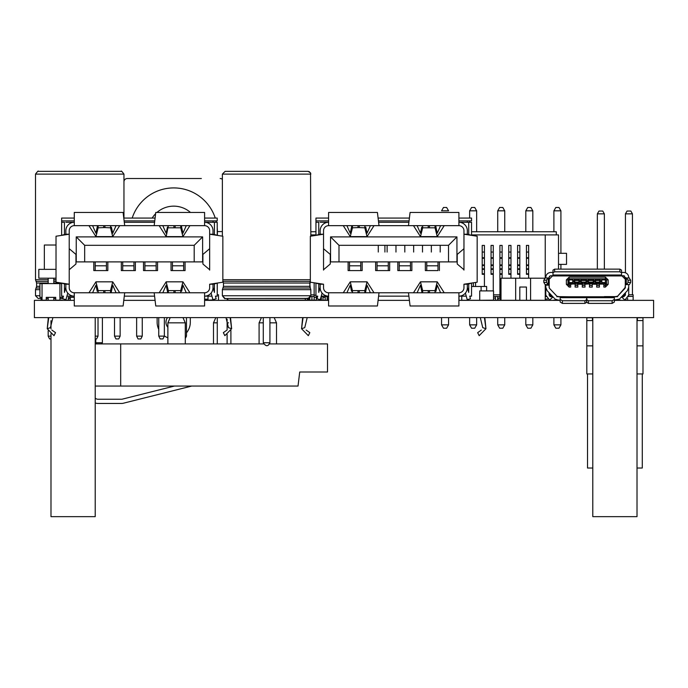<?xml version="1.0" encoding="UTF-8"?>
<svg xmlns="http://www.w3.org/2000/svg" width="688" height="688" viewBox="0 0 688 688"><rect width="100%" height="100%" fill="white"/><g stroke="black" fill="none" stroke-linecap="round" stroke-linejoin="round"><path stroke-width="1.03" d="M74.278 300.364L34.4 300.364L34.4 317.624L653.6 317.624L653.6 300.364L614.35 300.364M123.849 300.364L155.024 300.364M204.594 300.364L328.589 300.364M378.168 300.364L409.334 300.364M458.905 300.364L560.17 300.364M243.38 300.174L231.77 300.303M555.741 300.088L556.3 300.088M245.865 300.174L243.38 300.303M251.395 300.174L248.635 300.174M248.91 300.303L254.164 300.174M273.514 300.174L291.48 300.303M279.036 300.174L276.275 300.174M255.54 300.303L236.19 300.303M493.545 300.303L493.545 290.904L479.725 290.904L479.725 300.303L496.039 300.14M493.545 298.093L495.48 298.093M499.909 298.093L498.25 298.093L498.25 300.303L501.01 300.303L470.85 300.303M625.177 300.26L626.028 300.303L626.071 299.512M545.79 299.031L545.79 300.303L549.325 300.303L545.24 300.303L545.24 284.608L545.24 300.303L501.01 300.303L501.01 278.193L530.586 278.193L530.586 300.303M208 296.15L208 300.303L213.065 300.303L208 300.303M217.279 300.364L218.5 300.303L218.5 294.774L217.227 294.774M204.594 299.203L208 299.203M227.109 299.203L227.9 299.203M227.35 300.303L232.596 300.174M555.19 300.088A3.32 3.32 -63.4 0 1 555.164 300.088L553.264 300.303M627.611 298.239L627.611 300.303L633.141 300.303L633.141 296.433L628.54 296.433M493.27 300.303L482.211 300.303M306.409 300.303L304.75 300.303L306.409 300.303M280.695 300.174L295.9 300.174M315.809 300.14L307.235 300.14M327.135 296.485L327.135 300.303L320.118 300.303L324.65 300.14M321.33 296.485L321.33 300.303M167.881 327.333A7.74 7.74 -63.4 0 1 167.511 317.624M152.177 218.07A25.43 25.43 -63.4 0 1 155.608 213.727M156.959 212.454A25.43 25.43 -63.4 0 1 190.481 212.454M157.131 317.624L157.131 322.251A16.589 16.589 -63.4 0 0 158.747 329.389M190.309 317.624L190.309 322.251A16.589 16.589 -63.4 0 1 186.482 332.846M167.881 337.774A16.589 16.589 -63.4 0 1 164.363 335.95M201.36 178.51L127.28 178.51A3.32 3.32 -63.4 0 0 123.96 181.761A3.32 3.32 -63.4 0 1 127.28 178.51L146.08 178.51M222.37 179.353A3.32 3.32 -63.4 0 0 220.16 178.51A3.32 3.32 -63.4 0 1 220.435 178.519M217.399 235.322L217.399 231.581L222.37 231.581L217.399 231.581A43.679 43.679 -63.4 0 0 217.227 227.788M193.251 192.52A43.679 43.679 -63.4 0 0 132.191 218.07A43.679 43.679 -63.4 0 1 215.249 218.07M216.066 220.882A43.679 43.679 -63.4 0 1 216.393 222.284M437.981 270.59L425.347 270.59L437.989 270.59L437.981 261.887M475.58 286.483L475.58 282.45M473.37 286.483L473.37 282.785L473.37 286.483M484.429 286.483L484.429 273.764L482.211 273.764L482.211 252.04L484.429 252.04L484.429 245.401L482.211 245.401L482.211 252.04M482.211 245.401L482.211 273.764M484.429 273.764L484.429 269.343L482.211 269.343L484.429 269.343L484.429 264.923L482.211 264.923M484.429 264.923L484.429 258.284L482.211 258.284M484.429 258.284L484.429 252.04M493.27 290.904L493.27 273.764L491.06 273.764L491.06 252.04L493.27 252.04L493.27 245.401L491.06 245.401L491.06 252.04M491.06 245.401L491.06 273.764M493.27 273.764L493.27 269.343L491.06 269.343L493.27 269.343L493.27 264.923L491.06 264.923M493.27 264.923L493.27 258.284L491.06 258.284M493.27 258.284L493.27 252.04M501.01 300.14L499.909 300.14L499.909 297.371L501.01 297.371L499.909 297.371L499.909 252.04L502.12 252.04L502.12 245.401L499.909 245.401L499.909 252.04M501.01 295.161L499.909 295.161M502.12 278.193L502.12 273.764L499.909 273.764M502.12 273.764L502.12 269.343L499.909 269.343L502.12 269.343L502.12 264.923L499.909 264.923M502.12 264.923L502.12 258.284L499.909 258.284M502.12 258.284L502.12 252.04M510.96 278.193L510.96 273.764L508.75 273.764L508.75 252.04L510.96 252.04L510.96 245.401L508.75 245.401L508.75 252.04M508.75 245.401L508.75 273.764M510.96 273.764L510.96 269.343L508.75 269.343L510.96 269.343L510.96 264.923L508.75 264.923M510.96 264.923L510.96 258.284L508.75 258.284M510.96 258.284L510.96 252.04M519.81 278.193L519.81 273.764L517.6 273.764L517.6 252.04L519.81 252.04L519.81 245.401L517.6 245.401L517.6 252.04M517.6 245.401L517.6 273.764M519.81 273.764L519.81 269.343L517.6 269.343L519.81 269.343L519.81 264.923L517.6 264.923M519.81 264.923L519.81 258.284L517.6 258.284M519.81 258.284L519.81 252.04M528.651 278.193L528.651 273.764L526.44 273.764L526.44 252.04L528.651 252.04L528.651 245.401L526.44 245.401L526.44 252.04M526.44 245.401L526.44 273.764M528.651 273.764L528.651 269.343L526.44 269.343L528.651 269.343L528.651 264.923L526.44 264.923M528.651 264.923L528.651 258.284L526.44 258.284M528.651 258.284L528.651 252.04M307.51 298.515L307.51 300.14L305.3 300.14M316.36 296.15L316.36 300.14L314.149 300.14L314.149 297.371L316.36 297.371L314.149 297.371L314.149 282.794L314.149 294.834L310.83 294.834M315.955 295.161L314.149 295.161M325.2 296.15L325.2 300.14L322.99 300.14L322.99 297.371L325.2 297.371L322.99 297.371L322.99 296.15M387.12 252.04L387.12 245.401M384.91 252.04L384.91 245.401M395.97 252.04L395.97 245.401M404.811 252.04L404.811 245.401M413.66 252.04L413.66 245.401M422.509 252.04L422.509 245.401M431.35 252.04L431.35 245.401M440.2 252.04L440.2 245.401M493.545 294.834L499.909 294.834L499.909 245.401M378.28 252.04L378.28 245.401M558.51 269.103L558.51 234.9L545.24 234.9L545.24 277.969L545.24 234.9L471.547 234.9M315.955 234.9L310.83 234.9M550.77 234.9L555.19 234.9M328.589 300.14L327.411 300.14L327.411 297.371M320.78 297.835L320.78 300.14L320.161 300.14M311.931 296.485L311.931 300.14L309.72 300.14L309.72 296.485M497.691 296.485L497.691 300.14L495.48 300.14L495.48 297.371M545.24 299.031L547.708 299.031M551.2 296.485L549.85 296.485M545.988 296.485L545.24 296.485M310.727 296.485L314.149 296.485M316.36 296.485L317.658 296.485M321.15 296.485L322.99 296.485M325.2 296.485L328.589 296.485M493.545 296.485L499.909 296.485M558.51 253.313L566.525 253.313L566.525 264.373L558.51 264.373M471.547 231.753L556.3 231.753L556.3 234.9M315.955 231.753L310.83 231.753M172.439 270.59L185.072 270.59L171.028 270.59L172.439 270.59L172.439 265.809L183.67 265.809L183.67 261.887M172.439 261.887L172.439 265.809M144.91 270.59L157.552 270.59L143.508 270.59L144.91 270.59L144.91 265.809L156.142 265.809L156.142 261.887M144.91 261.887L144.91 265.809M122.722 270.59L135.364 270.59L121.32 270.59L122.722 270.59L122.722 265.809L133.954 265.809L133.954 261.887M122.722 261.887L122.722 265.809M95.202 270.59L107.835 270.59L93.8 270.59L95.202 270.59L95.202 265.809L106.434 265.809L106.434 261.887M95.202 261.887L95.202 265.809M183.67 270.59L183.67 265.809M156.142 270.59L156.142 265.809M133.954 270.59L133.954 265.809M106.434 270.59L106.434 265.809M92.588 292.778L95.95 285.202L97.206 291.265M111.146 292.778L112.712 285.202L116.074 292.778M186.285 292.778L182.922 285.202L181.666 291.265M167.726 292.778L166.161 285.202L162.798 292.778M230.119 317.624L231.632 328.726L230.626 318.587M225.982 317.624L228.442 327.651C222.783 334.127 222.783 334.127 228.442 327.651L231.632 328.726L224.856 335.675L223.351 332.657L227.006 330.059M52.89 317.624L50.43 327.651C56.081 334.127 56.081 334.127 50.43 327.651L47.231 328.726L54.008 335.675L55.513 332.657L51.858 330.059M48.753 317.624L47.231 328.726L48.237 318.587M84.667 245.315L194.197 245.315L194.197 261.887L84.667 261.887L84.667 245.315L76.239 236.887L76.239 261.887L84.667 261.887M185.072 261.887L185.072 270.59M171.028 270.59L171.028 261.887M157.552 261.887L157.552 270.59M143.508 270.59L143.508 261.887M135.364 261.887L135.364 270.59M121.32 270.59L121.32 261.887M107.835 261.887L107.835 270.59M93.8 270.59L93.8 261.887M124.803 292.778L119.695 292.778L112.712 281.831L110.519 290.62L98.143 290.62L95.95 281.831L88.958 292.77L83.859 292.778M154.069 292.778L159.177 292.778L166.161 281.831L168.354 290.62L180.729 290.62L182.922 281.831L189.905 292.778L195.014 292.778M155.196 301.241L154.181 292.778L155.763 305.979L204.594 305.979L204.594 292.778L124.691 292.778L123.677 301.241L124.691 292.778L74.278 292.778L74.278 305.979L123.109 305.979L123.677 301.241M60.759 235.502L65.85 234.212L69.221 234.212L56.02 236.225L56.02 282.209L69.221 284.221L65.85 284.221L60.759 282.931M218.105 282.931L213.013 284.221L209.651 284.221L222.843 282.209L222.843 236.225L209.651 234.212L213.013 234.212L218.105 235.502M124.691 296.15L154.181 296.15M211.104 293.071L212.902 299.676L216.152 298.79L215.439 296.15L217.227 296.15L217.227 283.155M61.636 283.155L61.636 296.15L63.434 296.15L62.711 298.79L65.962 299.676L67.768 293.071M204.594 222.284A8.428 8.428 0 0 1 213.013 230.712A8.428 8.428 0 0 0 204.594 222.284L217.227 222.284L213.013 222.284L213.013 220.882M61.636 218.07L74.278 218.07L61.636 218.07L61.636 220.882L74.278 220.882M213.013 218.07L204.594 218.07L217.227 218.07L217.227 220.882L204.594 220.882M155.024 218.07L123.849 218.07L155.024 218.07M64.448 234.565L64.448 222.284L61.636 222.284L61.636 220.882M194.197 245.315L202.625 236.887L76.239 236.887L202.625 236.887L202.625 261.887L194.197 261.887M119.695 292.77L159.152 292.778M88.941 292.778L74.278 292.778A5.057 5.057 0 0 1 69.221 287.722A5.057 5.057 180 0 0 74.278 292.778M69.221 248.712L75.964 254.422L75.964 264.011L69.221 269.722L69.221 248.712M66.925 296.15L74.261 296.15A8.428 8.428 0 0 1 65.85 287.722L65.85 284.221L69.221 284.221L69.221 230.712A5.057 5.057 180 0 1 69.23 230.506M209.651 248.712L202.908 254.422L202.908 264.011L209.651 269.722L209.651 248.712M155.196 217.193L154.181 225.655L204.594 225.655L204.594 212.454L155.763 212.454L154.181 225.655L204.594 225.655A5.057 5.057 180 0 1 209.651 230.712L209.651 270.1M204.594 292.778A5.057 5.057 180 0 0 209.651 287.722A5.057 5.057 0 0 1 204.594 292.778L189.922 292.778M217.227 235.279L217.227 222.284M64.448 222.284L61.636 222.284L61.636 235.279M69.221 284.221L69.221 287.722M69.221 270.1L69.221 276.37M69.221 246.278L69.221 248.334M69.221 230.712A5.057 5.057 180 0 1 74.278 225.655L124.691 225.655L74.278 225.655L74.278 212.454L123.109 212.454L124.691 225.655L123.677 217.193M209.651 287.722L209.651 284.221L213.013 284.221L213.013 287.722A8.428 8.428 0 0 1 204.594 296.15L211.947 296.15M209.651 248.334L209.651 234.212M209.651 242.064L209.651 246.278M214.424 222.284L214.424 234.565M214.424 283.869L214.424 292.426L213.013 287.274M124.408 220.882L154.456 220.882M64.448 283.869L64.448 292.426L65.85 287.274M103.716 225.655L103.716 227.59L98.143 227.814L95.95 236.612L88.941 225.655M119.712 225.655L112.712 236.603L110.519 227.814L104.946 227.59L104.946 225.655M103.716 227.59L104.946 227.59M168.354 225.655L166.161 236.603L159.152 225.655M168.354 227.814L180.729 227.814L182.922 236.612L189.922 225.655M97.507 225.655L95.95 233.241L92.588 225.655M116.074 225.655L112.712 233.241L111.447 227.16M181.357 225.655L182.922 233.241L186.285 225.655M162.798 225.655L166.161 233.241L167.425 227.16M213.013 230.712L213.013 234.212M213.013 283.714L213.013 284.221L213.013 283.714M65.85 234.212L65.85 230.712A8.428 8.428 0 0 1 74.278 222.284A8.428 8.428 180 0 0 65.85 230.712M154.181 225.655L124.691 225.655M154.069 222.284L154.585 222.284M154.181 222.284L124.691 222.284L154.181 222.284M426.749 270.59L426.749 265.809L437.981 265.809M426.749 261.887L426.749 265.809M399.229 270.59L411.863 270.59L397.819 270.59L399.229 270.59L399.229 265.809L410.461 265.809L410.461 261.887M399.229 261.887L399.229 265.809M377.041 270.59L389.675 270.59L375.631 270.59L377.041 270.59L377.041 265.809L388.273 265.809L388.273 261.887M377.041 261.887L377.041 265.809M349.513 270.59L362.155 270.59L348.111 270.59L349.513 270.59L349.513 265.809L360.753 265.809L360.753 261.887M349.513 261.887L349.513 265.809M410.461 270.59L410.461 265.809M388.273 270.59L388.273 265.809M360.753 270.59L360.753 265.809M346.898 292.778L350.261 285.202L351.525 291.265M365.457 292.778L367.022 285.202L370.385 292.778M440.604 292.778L437.241 285.202L435.977 291.265M422.036 292.778L420.471 285.202L417.109 292.778M484.429 317.624L485.952 328.726L484.945 318.587M480.293 317.624L482.752 327.651C477.102 334.127 477.102 334.127 482.752 327.651L485.952 328.726L479.175 335.675L477.67 332.657L481.325 330.059M307.201 317.624L304.741 327.651C310.4 334.127 310.4 334.127 304.741 327.651L301.55 328.726L308.327 335.675L309.832 332.657L306.177 330.059M303.064 317.624L301.55 328.726L302.557 318.587M338.986 245.315L448.516 245.315L448.516 261.887L338.986 261.887L338.986 245.315L330.558 236.887L330.558 261.887L338.986 261.887M439.391 261.887L439.391 270.59M425.347 270.59L425.347 261.887M411.863 261.887L411.863 270.59M397.819 270.59L397.819 261.887M389.675 261.887L389.675 270.59M375.631 270.59L375.631 261.887M362.155 261.887L362.155 270.59M348.111 270.59L348.111 261.887M379.148 292.778L374.014 292.778L367.022 281.831L364.829 290.62L352.454 290.62L350.261 281.831L343.278 292.77L338.135 292.778M374.031 292.778L413.471 292.778L420.471 281.831L422.664 290.62L435.04 290.62L437.233 281.831L444.224 292.778L458.905 292.778L408.491 292.778L409.506 301.241L408.491 292.778L379.002 292.778L377.987 301.241L379.002 292.778L328.589 292.778L328.589 305.979L377.42 305.979L377.987 301.241M409.506 301.241L410.074 305.979L458.905 305.979L458.905 292.778A5.057 5.057 180 0 0 463.961 287.722A5.057 5.057 0 0 1 458.905 292.778M315.078 235.502L320.169 234.212L323.532 234.212L310.34 236.225L310.34 282.209L323.532 284.221L320.169 284.221L315.078 282.931M472.424 282.931L467.333 284.221L463.961 284.221L477.162 282.209L477.162 236.225L463.961 234.212L467.333 234.212L472.424 235.502M379.002 296.15L408.491 296.15M465.415 293.071L467.221 299.676L470.472 298.79L469.749 296.15L471.547 296.15L471.547 283.155M315.955 283.155L315.955 296.15L317.744 296.15L317.03 298.79L320.281 299.676L322.079 293.071M458.905 222.284A8.428 8.428 0 0 1 467.333 230.712A8.428 8.428 0 0 0 458.905 222.284L471.547 222.284L467.333 222.284L467.333 220.882M315.955 218.07L328.589 218.07L315.955 218.07L315.955 220.882L328.589 220.882M467.333 218.07L458.905 218.07L471.547 218.07L471.547 220.882L458.905 220.882M409.334 218.07L378.168 218.07L409.334 218.07M318.759 234.565L318.759 222.284L315.955 222.284L315.955 220.882M448.516 245.315L456.944 236.887L330.558 236.887L456.944 236.887L456.944 261.887L448.516 261.887M343.26 292.778L328.589 292.778A5.057 5.057 0 0 1 323.532 287.722A5.057 5.057 180 0 0 328.589 292.778M413.488 292.778L408.354 292.778M449.324 292.778L444.224 292.778M323.532 248.712L330.274 254.422L330.274 264.011L323.532 269.722L323.532 230.712A5.057 5.057 180 0 1 323.541 230.506M323.532 270.1L323.532 234.212M463.961 248.712L457.219 254.422L457.219 264.011L463.961 269.722L463.961 234.212L463.961 270.1M471.547 235.279L471.547 222.284M318.759 222.284L315.955 222.284L315.955 235.279M328.589 296.15A8.428 8.428 0 0 1 320.169 287.722L320.169 284.221L323.532 284.221L323.532 287.722M323.532 246.278L323.532 242.064M323.532 230.712A5.057 5.057 180 0 1 328.589 225.655L379.002 225.655L328.589 225.655L328.589 212.454L377.42 212.454L379.002 225.655L377.987 217.193M463.961 287.722L463.961 284.221L467.333 284.221L467.333 287.722A8.428 8.428 0 0 1 458.905 296.15M409.506 217.193L408.491 225.655L458.905 225.655L458.905 212.454L410.074 212.454L408.491 225.655L458.905 225.655A5.057 5.057 180 0 1 463.961 230.712L463.961 234.212M463.961 242.064L463.961 246.278M468.734 222.284L468.734 234.565M468.734 283.869L468.734 292.426L467.333 287.274M378.727 220.882L408.775 220.882M318.759 283.869L318.759 292.426L320.169 287.274M466.258 296.15L458.922 296.15M328.572 296.15L321.244 296.15M358.027 225.655L358.027 227.59L352.454 227.814L350.261 236.612L343.26 225.655M374.031 225.655L367.022 236.603L364.829 227.814L359.256 227.59L359.256 225.655M358.027 227.59L359.256 227.59M413.488 225.664L420.471 236.603L422.664 227.814L435.04 227.814L437.233 236.612L444.224 225.664M351.826 225.655L350.261 233.241L346.898 225.655M370.385 225.655L367.022 233.241L365.767 227.16M435.676 225.655L437.233 233.241L440.604 225.655M417.109 225.655L420.471 233.241L421.735 227.16M467.333 230.712L467.333 234.212M467.333 283.714L467.333 284.221L467.333 283.714M320.169 234.212L320.169 230.712A8.428 8.428 0 0 1 328.589 222.284A8.428 8.428 180 0 0 320.169 230.712L320.169 234.212M408.491 225.655L379.002 225.655M408.354 222.284L408.896 222.284M408.491 222.284L379.002 222.284L408.491 222.284M519.81 287.034L519.81 300.303L526.44 300.303L526.44 287.034L519.81 287.034M530.586 278.193L544.569 278.193M515.665 278.193L515.665 300.303M228.45 300.303L227.109 300.303M212.97 299.934L204.594 300.303M65.799 300.303L68.68 300.303M70.296 298.515L68.361 298.515M62.789 298.515L59.933 298.515M55.728 298.515L53.793 298.515M48.177 298.515L46.251 298.515M42.037 298.515L38.253 298.515L35.509 295.745L39.93 295.745M55.358 171.355L38.27 171.355M70.296 300.174L65.833 300.174L68.361 300.174L68.361 297.362L74.278 297.362M62.367 300.174L53.793 300.174M48.177 300.174L41.039 300.174L41.039 298.515M101.566 343.914L102.4 342.744L95.77 342.744L95.77 338.926M628.72 294.774L633.141 294.774L633.141 300.303M464.52 300.303L467.384 300.303L461.76 300.303L461.76 296.15L461.76 300.303L458.991 300.303L458.991 296.15M470.05 296.15L470.05 297.259L470.05 296.15M471.547 286.483L481.11 286.483L481.11 290.904L481.11 286.483L486.64 286.483L486.64 290.904M560.17 300.088L560.17 302.058L562.38 303.391L584.938 303.391L586.597 302.393L586.597 300.088L586.812 302.393L588.472 303.391L612.139 303.391L614.35 302.058L614.35 300.312L618.495 300.088M304.75 300.303L301.98 300.174M327.135 300.303L328.589 300.303M315.809 300.303L308.62 300.303L308.62 298.454M227.9 300.174L227.9 298.515L308.069 298.515L225.139 298.515L308.069 298.515L310.83 295.745L310.83 289.665L310.279 288.005L222.929 288.005L222.37 289.665L222.37 295.745L310.83 295.745L309.746 297.947L305.3 298.515L305.3 300.174L227.9 300.174L227.9 298.515L308.069 298.515L225.139 298.515L308.069 298.515L305.3 298.515L305.3 300.174L305.3 298.515M309.72 286.346L310.279 288.005L309.72 283.035L223.48 283.035L223.48 286.346L309.72 286.346L310.279 281.375L309.72 283.035M222.843 281.263L310.279 281.375M310.83 236.156L310.537 172.886L310.83 174.116L222.37 174.116L222.37 236.156L222.37 174.116L225.114 171.355L308.104 171.355L310.537 172.886L308.069 171.355L309.514 171.768M222.37 174.116L225.114 171.355L308.104 171.355L310.494 172.808M263.28 342.744L263.28 317.624L263.28 342.744C265.886 346.683 268.105 346.683 269.92 342.744C268.105 346.683 265.886 346.683 263.28 342.744C265.886 346.683 268.105 346.683 269.92 342.744C268.105 346.683 265.886 346.683 263.28 342.744L269.92 342.744L269.92 317.624M164.363 336.122L162.961 338.926L160.149 338.926L158.747 336.122L164.363 336.122L164.363 317.624M142.253 336.122L140.851 338.926L138.039 338.926L136.637 336.122L142.253 336.122L142.253 317.624M120.142 336.122L118.732 338.926L115.928 338.926L114.518 336.122L120.142 336.122L120.142 317.624M98.023 317.624L98.023 336.122L96.621 338.926L95.211 338.926M186.482 317.624L186.482 336.122L185.296 338.496M98.023 336.122L95.211 336.122M59.933 283.602L39.93 283.602L39.93 297.362L42.037 297.362L42.037 283.602L42.037 300.174L46.251 300.174L46.251 297.362L55.728 297.362L55.728 300.174L59.933 300.174L59.933 283.602L61.636 283.602M50.989 336.122L48.177 336.122L49.579 338.926L50.989 338.926L50.989 516.654L50.989 333.809M53.793 297.362L53.793 300.364M186.482 336.122L185.296 336.122M158.747 317.624L158.747 336.122M136.637 317.624L136.637 336.122M114.518 317.624L114.518 336.122M70.296 297.362L70.296 300.364M48.177 297.362L48.177 300.364M48.177 317.624L48.177 318.716M48.177 330.73L48.177 336.122M53.793 278.193L53.793 283.602L48.177 283.602L48.177 278.193M63.107 297.362L59.933 297.362M56.02 269.343L38.82 269.343L38.82 278.193L56.02 278.193M56.02 245.023L44.35 245.023L44.35 269.343M604.399 296.769L605.302 296.605M604.399 296.605L617.076 296.605M621.78 296.605L622.528 296.605L625.297 293.836L625.297 292.873M625.297 287.859L625.297 279.242L621.978 275.922L552.541 275.922L549.222 279.242L549.222 287.859M549.222 292.873L549.222 293.836L551.982 296.605L552.739 296.605M557.443 296.605L568.46 296.769M549.222 279.242L552.541 275.922M625.297 279.242L621.978 275.922M625.297 293.836L625.16 294.696M608.158 284.325L605.388 287.094L605.397 285.434L606.498 284.333L606.498 279.904L605.388 278.803L605.388 279.904L601.802 279.904L601.802 278.95L600.142 278.95L600.031 279.904L595.387 279.904L595.275 278.95L593.615 278.95L593.503 279.904L588.197 279.904L588.085 278.95L586.425 278.95L586.322 279.904L581.007 279.904L580.904 278.95L579.244 278.95L579.133 279.904L574.489 279.904L574.927 282.114L574.377 283.224L570.146 282.768L570.67 284.247L575.099 283.774L575.099 284.247L575.099 283.774L570.67 283.774L570.67 285.434L569.122 285.434L570.67 285.434L570.67 287.094L569.122 287.094L569.122 285.434L568.013 284.333L566.362 284.325L566.362 279.904L568.013 279.904L569.122 278.803L569.122 277.144L605.388 277.144L605.397 278.795L606.498 279.904L608.158 279.904L608.158 284.325L606.498 284.35M569.122 287.094L566.362 284.325M568.021 284.35L568.013 279.904L568.021 284.333L568.013 279.904L569.122 279.904L569.122 278.803L568.021 279.904L568.021 284.333L569.122 285.434L569.122 282.931L568.021 282.931L569.122 283.998L570.197 283.998L569.913 282.931L569.122 282.931L569.122 279.904L572.717 279.904L572.717 282.536L569.913 282.536L570.498 283.68M566.362 279.904L569.122 277.144M605.388 277.144L608.158 279.904M603.797 283.791L603.84 285.434L605.388 285.434L605.388 283.998L606.498 282.931L605.388 282.931L605.388 279.904L606.498 279.904L606.498 284.333L606.498 279.904L606.498 284.333L605.397 285.434L603.84 285.434L603.84 287.094L605.388 287.094M570.713 283.783L575.099 284.11M601.802 279.904L601.802 282.768L604.606 282.536L604.021 283.68L605.388 282.931L605.388 283.998L597.124 283.998L597.416 282.931L596.659 284.247L592.23 284.247L592.23 283.774L596.659 283.774L592.058 283.68L585.049 284.247L585.049 283.774L589.47 283.774L584.869 283.68L585.049 287.094L582.28 287.094L582.28 285.434L585.049 285.434M603.84 284.11L599.42 284.11L603.84 284.11M584.869 283.68L584.293 282.931L584.576 283.998L582.753 283.998L582.745 282.931L582.28 284.247L577.86 284.247L577.86 283.774L582.28 283.774L582.28 285.434M596.831 283.68L596.659 287.094L599.42 287.094L599.42 284.247L598.663 282.931L597.416 282.536L596.659 283.774L592.23 283.774L591.474 282.536L592.23 284.247L592.23 287.094L589.47 287.094L589.47 285.434L592.23 285.434M603.797 283.774L599.42 283.774L598.663 282.536L599.248 283.68M592.058 283.68L591.775 282.931L590.227 282.931L589.47 285.434M589.47 284.11L585.049 283.774L584.293 282.536L583.037 282.536L582.28 283.774L577.688 283.68L577.86 287.094L575.099 287.094L575.099 285.434L577.86 285.434M582.28 284.11L577.86 283.774L577.103 282.536L577.387 283.998L575.564 283.998L575.856 282.931L575.099 283.774L570.713 283.774M575.271 283.68L575.099 285.434M596.659 285.434L599.42 285.434M577.688 283.68L577.395 282.931L575.856 282.536L574.377 283L574.377 278.95L572.717 278.95L572.717 279.904M575.615 282.768L575.099 283.774M601.802 280.463L600.142 280.463L600.142 283.224L601.802 283.224L601.802 282.768M600.142 283.224L599.583 282.114L599.583 280.463L600.031 280.463L595.387 280.463L599.583 280.463M600.031 280.463L600.142 283L600.142 279.113L600.142 283L598.895 282.768M604.365 282.768L604.021 283.68M574.377 279.113L574.377 283M579.244 279.027L579.244 283.224L579.244 279.113L579.244 283L579.244 279.113L579.133 280.463L574.489 280.463M586.425 279.027L586.425 283.224L586.425 279.113L586.425 283L586.425 279.113L586.322 280.463L581.007 280.463L580.904 279.113L580.904 283.224L580.904 280.463L579.244 280.463M593.615 279.027L593.615 283.224L593.615 279.113L593.615 283L593.615 279.113L593.503 280.463L588.197 280.463L588.085 279.113L588.085 283.224L588.085 280.463L586.425 280.463M595.387 280.463L595.275 283.224L595.275 280.463L593.615 280.463M574.377 279.027L574.377 280.463L572.717 280.463M574.377 283.224L574.377 280.463M574.927 280.463L579.133 280.463M577.335 282.768L579.244 283L578.685 280.463M580.904 279.027L580.904 280.463M581.007 280.463L581.455 280.463L580.904 283L580.904 279.113M582.805 282.768L580.904 283M581.455 280.463L586.322 280.463M584.525 282.768L586.425 283L585.875 280.463M588.085 279.027L588.085 280.463M588.197 280.463L588.644 280.463L588.085 283L588.085 279.113M588.197 282.536L590.227 282.536L588.085 283M588.644 280.463L593.503 280.463M591.714 282.768L593.615 283L593.065 280.463M595.275 279.027L595.275 280.463M595.825 280.463L595.275 283L595.275 279.113M597.184 282.768L595.275 283M600.142 280.463L600.142 279.027M589.994 282.768L589.47 283.774M590.227 282.536L589.642 283.68M586.425 283.224L588.085 283.224M593.615 283.224L595.275 283.224M579.244 283.224L580.904 283.224M572.717 281.839L574.377 281.839M601.802 281.839L600.142 281.839M601.802 281.564L600.142 281.564M572.717 281.564L574.377 281.564M574.927 282.114L578.685 282.114M579.244 281.839L580.904 281.839M579.244 281.564L580.904 281.564M581.455 282.114L585.875 282.114M586.425 281.839L588.085 281.839M586.425 281.564L588.085 281.564M588.644 282.114L593.065 282.114M593.615 281.839L595.275 281.839M595.275 281.564L593.615 281.564M595.825 282.114L599.583 282.114M554.089 300.088L559.06 300.088L553.169 300.364M616.353 300.088L614.35 300.088L619.372 299.065M620.43 300.088L615.45 300.088L621.35 300.364M609.645 269.128L617.385 269.128M624.592 275.991L621.539 275.759L621.539 272.775L619.879 271.794L554.64 271.794L552.98 272.775L552.98 275.759L621.539 275.759L621.539 272.396M557.125 269.128L564.865 269.128M553.161 275.759L550.77 275.759L552.98 275.759L552.98 272.396M578.135 296.769L586.812 296.769L586.812 299.744L588.472 300.742L612.139 300.742L614.35 299.409L614.35 296.769L617.557 296.244L616.353 296.769L617.557 296.244L616.353 296.769L593.718 296.769M625.211 300.364L621.513 296.889L625.211 300.364M614.35 296.769L586.597 296.769L586.597 299.744L584.938 300.742L584.938 303.391M562.38 303.391L562.38 300.742L560.17 299.409L560.17 302.058L560.17 296.769L558.166 296.769L586.597 296.769L586.597 300.088L586.597 296.769L560.17 296.769M549.308 300.364L553.006 296.889L549.308 300.364M584.929 296.769L579.606 296.769M577.972 296.769L579.735 296.769M586.812 299.744L586.812 302.393L586.812 299.744M562.38 300.742L584.938 300.742M593.606 296.769L588.601 296.769M586.597 302.393L586.597 299.744L586.597 302.393M556.962 296.244L558.166 296.769L556.962 296.244L558.166 296.769L556.962 296.244L549.566 288.401L556.962 296.244M548.224 284.608L545.644 284.608L545.79 285.159L549.11 285.159L549.11 277.969L545.154 277.969L543.821 280.179L543.821 282.398L545.154 284.608L548.517 284.608L549.11 285.159L549.11 277.419L549.11 277.969L547.803 277.969L546.47 280.179L546.47 282.398L548.224 284.608L548.224 277.969M625.409 287.266L617.557 296.244L624.953 288.401L617.557 296.244L624.953 288.401L625.409 284.608L626.716 284.608L628.049 282.398L628.049 280.179L626.716 277.969L625.409 277.969L623.749 275.759L621.35 275.759M626.295 277.969L626.295 284.608L629.365 284.608L630.698 282.398L630.698 280.179L628.72 277.419C628.428 274.4 626.768 272.74 623.749 272.439C626.768 272.74 628.428 274.4 628.72 277.419M614.35 302.058L614.35 299.409L614.35 302.058M628.72 277.969L625.409 277.969L625.409 284.608L625.856 284.608M555.147 299.065L558.166 300.088M625.409 277.419L625.409 285.159M619.974 298.523L627.37 290.68L628.72 287.266L628.72 284.608M628.72 287.266L628.497 288.745M616.56 296.339L617.669 296.769M625.409 295.109L623.749 296.769L621.625 296.769L623.749 296.769L625.409 295.109L625.409 292.761M549.566 288.401L549.11 287.266L549.566 288.401M549.11 295.109L550.77 296.769L552.894 296.769L550.77 296.769L549.11 295.109L549.11 292.761M556.85 296.769L557.959 296.339M549.11 277.969L549.11 287.266M545.79 285.159L545.79 287.266L547.149 290.68L554.545 298.523M546.023 288.745L545.79 287.266M621.539 272.439L623.749 272.439L621.539 272.439L621.539 270.117L619.879 269.128L554.64 269.128L552.98 270.117L552.98 272.439L550.77 272.439C547.751 272.74 546.091 274.4 545.79 277.419L545.79 277.969M625.057 299.908L628.72 295.109L628.72 286.819M545.79 286.819L545.79 295.109L549.463 299.908M546.04 296.648L545.79 295.109M628.72 295.109L628.479 296.648M580.07 275.922L594.449 275.922M621.539 272.775L621.539 270.117L621.539 272.775M549.351 276.559L549.11 277.419L550.245 275.845M550.185 275.862L549.755 276.112M552.98 270.117L552.98 272.775L552.98 270.117M545.79 277.419C546.091 274.4 547.751 272.74 550.77 272.439L552.98 272.439M607.934 275.759L609.379 275.759M618.073 275.759L621.754 275.759M552.756 275.759L555.749 275.759M566.585 275.759L564.065 275.759M555.852 275.759L572.88 275.922M601.63 275.922L609.817 275.759M617.721 275.759L609.319 275.759M565.201 275.759L556.798 275.759M608.381 275.759L607.435 275.759M609.645 275.759L618.658 275.759M567.075 275.759L566.138 275.759M601.63 275.759L594.019 275.759M580.491 275.759L572.88 275.759M57.07 300.303L53.793 300.303M264.115 343.914L120.684 343.914L120.684 386.045L95.211 386.045M120.684 343.914L95.211 343.914M120.684 386.045L298.024 386.045L299.719 372.002L327.514 372.002L327.514 343.914L269.085 343.914M299.719 372.002L298.024 386.045M95.211 398.137A4.214 4.214 90 0 0 98.057 399.246L121.931 399.246L174.468 386.045M191.754 386.045L123.462 403.202A8.428 8.428 90 0 1 121.406 403.452L98.057 403.452A8.428 8.428 90 0 1 95.211 402.962M530.887 328.228L532.83 324.856L525.804 324.856L525.804 317.624L525.804 324.856L527.756 328.228L530.887 328.228L532.83 324.856L525.804 324.856L527.756 328.228L530.887 328.228M525.804 210.829L527.756 207.458L530.887 207.458L532.83 210.829L532.83 231.753L532.83 210.829L525.804 210.829L527.756 207.458L530.887 207.458L532.83 210.829L525.804 210.829L525.804 231.753L525.804 210.829M532.83 317.624L532.83 324.856L532.83 317.624M502.799 328.228L504.743 324.856L497.725 324.856L497.725 317.624L497.725 324.856L499.669 328.228L502.799 328.228L504.743 324.856L497.725 324.856L499.669 328.228L502.799 328.228M497.725 210.829L499.669 207.458L502.799 207.458L504.743 210.829L504.743 231.753L504.743 210.829L497.725 210.829L499.669 207.458L502.799 207.458L504.743 210.829L497.725 210.829L497.725 231.753L497.725 210.829M504.743 317.624L504.743 324.856L504.743 317.624M474.711 328.228L476.655 324.856L469.637 324.856L469.637 317.624L469.637 324.856L471.581 328.228L474.711 328.228L476.655 324.856L469.637 324.856L471.581 328.228L474.711 328.228M469.637 210.829L471.581 207.458L474.711 207.458L476.655 210.829L476.655 231.753L476.655 210.829L469.637 210.829L471.581 207.458L474.711 207.458L476.655 210.829L469.637 210.829L469.637 218.07L469.637 210.829M469.637 222.284L469.637 220.882L469.637 222.284M476.655 317.624L476.655 324.856L476.655 317.624M558.966 328.228L560.918 324.856L553.892 324.856L553.892 317.624L553.892 324.856L555.835 328.228L558.966 328.228L560.918 324.856L553.892 324.856L555.835 328.228L558.966 328.228M553.892 210.829L555.835 207.458L558.966 207.458L560.918 210.829L560.918 253.313L560.918 210.829L553.892 210.829L555.835 207.458L558.966 207.458L560.918 210.829L553.892 210.829L553.892 231.753L553.892 210.829M560.918 264.373L560.918 269.103L560.918 264.373M560.918 317.624L560.918 324.856L560.918 317.624M446.624 328.228L448.576 324.856L441.55 324.856L441.55 317.624L441.55 324.856L443.502 328.228L446.624 328.228L448.576 324.856L441.55 324.856L443.502 328.228L446.624 328.228M441.55 210.829L443.502 207.458L446.624 207.458L448.576 210.829L441.55 210.829L443.502 207.458L446.624 207.458L448.576 210.829L441.55 210.829M448.576 317.624L448.576 324.856L448.576 317.624M586.812 373.937L587.518 373.937L586.812 373.937L587.518 373.937L586.812 373.937L587.518 373.937L586.812 373.937L587.518 373.937L586.812 373.937L587.518 373.937L586.812 373.937L587.518 373.937L586.812 373.937L587.518 373.937L586.812 373.937L587.518 373.937L586.812 373.937L587.518 373.937L586.812 373.937L587.518 373.937L586.812 373.937L586.812 320.574L592.789 320.574M637.011 320.574L642.988 320.574L642.988 373.937L642.988 345.849L642.988 373.937L642.988 345.849L642.988 373.937L642.988 345.849L642.988 373.937L642.988 345.849L642.988 373.937L642.988 345.849L642.988 373.937L642.988 345.849L642.988 373.937L642.988 345.849L642.988 373.937L642.988 345.849L642.988 373.937L642.988 345.849L642.988 373.937L637.011 373.937M637.372 320.574L637.372 317.77L642.988 317.77L642.988 373.937L642.282 373.937L642.282 376.749L642.282 373.937L642.282 376.749L642.282 373.937L642.282 376.749L642.282 373.937L642.282 376.749L642.282 373.937L642.282 376.749L642.282 373.937L642.282 376.749L642.282 373.937L642.282 376.749L642.282 373.937L642.282 376.749L642.282 373.937L642.282 376.749L642.282 373.937L642.282 376.749L642.282 373.937L642.988 373.937L642.282 373.937L642.988 373.937L642.282 373.937L642.988 373.937L642.282 373.937L642.988 373.937L642.282 373.937L642.988 373.937L642.282 373.937L642.988 373.937L642.282 373.937L642.988 373.937L642.282 373.937L642.988 373.937L642.282 373.937L642.988 373.937L642.282 373.937L642.282 468.021L637.011 468.021M592.428 317.77L592.428 320.574L592.428 317.77L592.428 320.574L592.428 317.77L592.428 320.574L592.428 317.77L592.428 320.574L592.428 317.77L592.428 320.574L592.428 317.77L592.428 320.574L592.428 317.77L592.428 320.574L592.428 317.77L592.428 320.574L592.428 317.77L592.428 320.574L592.428 317.77L592.428 320.574L592.428 317.77L592.428 320.574L592.428 317.77L592.428 320.574L592.428 317.77L592.428 320.574L592.428 317.77L592.428 320.574L592.428 317.77L592.428 320.574L592.428 317.77L592.428 320.574L592.428 317.77L592.428 320.574L592.428 317.77L592.428 320.574L592.428 317.77L592.428 320.574L592.428 317.77L592.428 320.574L592.428 317.77L586.812 317.77L586.812 320.574M586.812 345.849L592.789 345.849L586.812 345.849M637.011 345.849L642.988 345.849L637.011 345.849M592.789 373.937L587.518 373.937L587.518 468.021L592.789 468.021M642.988 320.574L642.988 317.77M632.453 213.856L632.453 294.774L632.453 213.856L632.453 294.774L632.453 213.856L632.453 294.774L632.453 213.856L632.453 294.774L632.453 213.856L632.453 294.774L632.453 213.856L632.453 294.774L632.453 213.856L632.453 294.774L632.453 213.856L632.453 294.774L632.453 213.856L632.453 294.774L632.453 213.856L632.453 294.774L632.453 213.856L625.435 213.856L627.052 211.044L630.836 211.044L632.453 213.856L630.836 211.044M625.435 213.856L625.435 272.74M604.365 213.856L604.365 269.128L604.365 213.856L604.365 269.128L604.365 213.856L604.365 269.128L604.365 213.856L604.365 269.128L604.365 213.856L604.365 269.128L604.365 213.856L604.365 269.128L604.365 213.856L604.365 269.128L604.365 213.856L604.365 269.128L604.365 213.856L604.365 269.128L604.365 213.856L604.365 269.128L604.365 213.856L597.347 213.856L598.973 211.044L602.748 211.044L604.365 213.856L602.748 211.044M597.347 213.856L597.347 269.128M95.211 317.624L95.211 516.654L50.989 516.654M637.011 317.624L637.011 516.654L592.789 516.654L592.789 317.624M484.429 274.323L482.211 274.323M484.429 269.343L482.211 269.343M484.429 268.793L482.211 268.793M484.429 265.473L482.211 265.473M484.429 257.733L482.211 257.733M493.27 274.323L491.06 274.323M493.27 269.343L491.06 269.343M493.27 268.793L491.06 268.793M493.27 265.473L491.06 265.473M493.27 257.733L491.06 257.733M502.12 274.323L499.909 274.323M502.12 269.343L499.909 269.343M502.12 268.793L499.909 268.793M502.12 265.473L499.909 265.473M502.12 257.733L499.909 257.733M510.96 274.323L508.75 274.323M510.96 269.343L508.75 269.343M510.96 268.793L508.75 268.793M510.96 265.473L508.75 265.473M510.96 257.733L508.75 257.733M519.81 274.323L517.6 274.323M519.81 269.343L517.6 269.343M519.81 268.793L517.6 268.793M519.81 265.473L517.6 265.473M519.81 257.733L517.6 257.733M528.651 274.323L526.44 274.323M528.651 269.343L526.44 269.343M528.651 268.793L526.44 268.793M528.651 265.473L526.44 265.473M528.651 257.733L526.44 257.733M110.519 292.778L110.519 290.62M104.946 292.778L104.946 290.852M103.716 292.778L103.716 290.852M98.143 292.778L98.143 290.62M168.354 292.778L168.354 290.62M173.926 290.852L173.926 292.778M175.156 292.778L175.156 290.852M180.729 292.778L180.729 290.62M74.278 222.284L65.85 222.284M98.143 227.814L98.143 225.655M110.519 225.655L110.519 227.814M180.729 225.655L180.729 227.814M175.156 227.59L175.156 225.655M173.926 225.655L173.926 227.59M364.829 292.778L364.829 290.62M359.256 292.778L359.256 290.852M358.027 292.778L358.027 290.852M352.454 292.778L352.454 290.62M422.664 292.778L422.664 290.62M428.237 290.852L428.237 292.778M429.467 292.778L429.467 290.852M435.04 292.778L435.04 290.62M328.589 222.284L320.169 222.284M352.454 227.814L352.454 225.655M364.829 225.655L364.829 227.814M435.04 225.655L435.04 227.814M429.467 227.59L429.467 225.655M422.664 225.655L422.664 227.814M428.237 225.655L428.237 227.59M39.93 289.665L35.509 289.665L35.509 295.745M39.93 288.005L36.06 288.005L36.61 286.346L39.93 286.346M61.155 283.035L53.793 283.035M48.177 283.035L36.61 283.035L36.61 286.346M36.61 283.035L36.06 281.375L48.177 281.375M53.793 281.375L56.02 281.375M35.509 174.116C37.53 171.424 38.459 170.495 38.27 171.355L121.2 171.355C121.045 170.504 121.965 171.424 123.96 174.116L35.509 174.116L35.509 279.715L48.177 279.715M53.793 279.715L56.02 279.715M310.83 289.665L222.37 289.665L222.37 295.745C224.4 298.446 225.32 299.366 225.139 298.515L308.069 298.515C307.897 299.366 308.817 298.446 310.83 295.745L310.83 289.665M222.843 279.715L310.34 279.715M605.397 278.795L569.122 278.803M604.606 282.536L601.802 282.536M574.489 282.536L575.856 282.536M600.031 282.536L598.663 282.536M579.133 282.536L577.103 282.536M581.007 282.536L583.037 282.536M586.322 282.536L584.293 282.536M593.503 282.536L591.474 282.536M595.387 282.536L597.416 282.536M588.472 303.391L588.472 300.742M586.812 297.663L614.35 297.663M560.17 297.663L586.597 297.663M612.139 303.391L612.139 300.742M545.154 284.608L547.803 284.608M630.698 282.398L628.049 282.398M628.049 280.179L630.698 280.179M629.365 284.608L626.716 284.608M543.821 282.398L546.47 282.398M543.821 280.179L546.47 280.179M629.365 277.969L626.716 277.969M625.409 277.969L625.409 284.608M547.803 277.969L545.154 277.969M619.879 269.128L619.879 271.794M554.64 269.128L554.64 271.794M552.98 275.002L621.539 275.002M185.296 343.914L185.296 322.853L167.881 322.853L167.881 343.914M217.279 322.853L213.486 322.853L213.486 343.914M276.507 343.914L276.507 322.853L269.92 322.853M263.28 322.853L259.092 322.853L259.092 343.914M228.562 322.853L227.109 322.853M112.712 281.831L95.95 281.831M182.922 281.831L166.161 281.831M95.95 236.612L112.712 236.612M166.161 236.612L182.922 236.612M367.022 281.831L350.261 281.831M437.233 281.831L420.471 281.831M350.261 236.612L367.022 236.612M420.471 236.612L437.233 236.612M35.509 289.665L36.06 288.005M35.509 279.715L36.06 281.375M123.96 174.116L123.96 218.07M102.4 342.744L102.4 317.624M95.77 342.744L96.604 343.914M222.37 289.665L223.48 286.346M223.48 283.035L222.929 281.375L223.48 283.035M222.37 295.745L225.114 298.515L308.869 298.394M310.718 296.519L310.83 295.745M227.109 298.515L227.109 300.364M227.109 319.163L227.109 329.948M227.109 334.377L227.109 343.914M217.279 283.146L217.279 294.774M217.279 317.624L217.279 343.914M230.901 330.378L230.901 343.914M167.881 322.853L170.211 317.624M213.486 322.853L215.817 317.624M276.507 322.853L274.177 317.624M259.092 322.853L261.423 317.624M185.296 322.853L182.965 317.624M50.989 328.873L50.989 320.694"/></g></svg>
